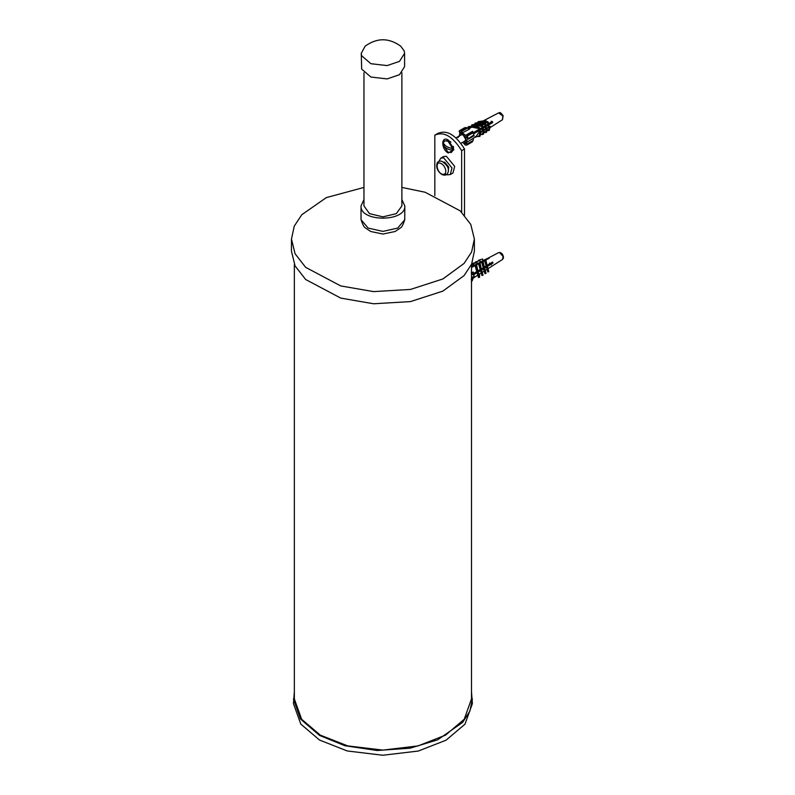 <?xml version="1.0" encoding="UTF-8"?>
<svg xmlns="http://www.w3.org/2000/svg" width="795" height="795" viewBox="0 0 795 795"><rect width="100%" height="100%" fill="white"/><g stroke="black" fill="none" stroke-linecap="round" stroke-linejoin="round"><path stroke-width="1.19" d="M401.882 72.703L401.882 205.915L396.308 213.656L382.902 216.856L369.496 213.636L363.961 205.915L363.961 72.703M401.882 187.431L425.116 192.241L460.186 210.834L470.769 224.409L474.377 239.086L471.584 252.045L464.061 263.443L442.835 278.985L410.459 289.44L373.561 291.606L340.727 285.932L305.658 267.339L295.074 253.764L291.467 239.086L294.259 226.128L301.782 214.73L326.308 197.617L363.961 187.431M474.377 239.086L474.377 251.25L471.584 264.208L464.061 275.607L442.835 291.139L410.459 301.603L373.561 303.769L340.727 298.095L305.658 279.492L295.074 265.928L291.467 251.25L291.467 239.086M387.135 65.588L370.877 63.709L361.665 55.749L361.258 53.315L365.144 46.16C376.999 37.663 388.854 37.663 400.7 46.16L404.178 50.88L404.595 53.315L399.497 61.374L387.135 65.588M404.595 53.315L404.595 66.641L399.497 74.7L387.135 78.914L370.877 77.035L361.665 69.076L361.258 53.315M361.029 218.734L361.099 219.768L368.165 228.086L382.892 231.395L397.659 228.095L404.744 219.768L404.814 205.915L401.882 199.585M363.961 199.585L361.029 205.915C359.787 222.193 405.977 222.232 404.814 205.925M448.231 140.009L453.866 149.758L448.231 153.008C440.977 149.172 440.977 135.458 448.231 140.009M434.825 195.61L434.825 135.19L438.452 133.043M434.825 135.19C443.759 131.115 452.703 136.283 461.637 150.672L461.637 212.205M437.687 133.54C446.621 129.466 455.555 134.633 464.499 149.023L461.637 150.672M464.499 149.023L464.499 215.207M445.011 173.737L447.406 174.85L450.288 174.542L452.971 173.002L454.67 166.364L446.373 156.277L443.491 156.585L440.808 158.126L438.92 161.385M450.288 174.542L451.987 167.914L443.69 157.827L440.808 158.126M448.261 170.09L448.728 167.109L444.634 162.14L443.66 162.11M294.349 691.68L293.454 703.595L300.778 724.066L319.53 740.046L347.226 750.957L382.743 755.25L418.289 751.046L446.055 740.195L464.996 724.166L472.389 703.595L471.495 691.68M293.454 698.964L300.47 719.008L319.53 735.415L344.96 745.74L377.138 750.51L410.121 748.174L437.638 739.837L462.65 722.397L469.905 711.048L472.389 698.964M294.349 264.407L294.349 698.964L301.643 719.276L320.296 735.127L347.743 745.899L382.922 750.102L418.1 745.899L445.548 735.127L464.21 719.276L471.495 698.964L471.495 264.407M450.884 148.138L453.359 149.589L452.653 150.315C447.734 149.54 444.614 147.711 443.292 144.849L444.554 144.442M452.663 148.456L448.002 141.182L444.624 140.834L443.302 142.991C444.624 145.853 447.744 147.671 452.663 148.456L453.369 147.721L453.359 149.589M453.369 147.721L453.438 148.695M443.292 144.849L447.953 152.123L451.341 152.471L453.369 149.907M453.379 148.049L448.718 140.775L444.624 140.834M451.341 152.471L452.653 150.315M460.891 143.339L465.035 140.934L465.701 139.364L463.187 134.961L461.458 134.733L455.972 137.903M471.276 281.947L473.065 278.687L472.26 278.588M473.333 274.156L473.204 272.019L474.267 276.749L473.333 274.156L471.495 275.219M474.267 276.749L473.959 276.332L471.495 277.753M491.827 262.499L492.065 263.334L490.823 263.185L491.857 262.589M490.823 263.185L491.32 264.904M478.65 260.859L478.481 260.293L482.625 259.001L483.131 260.77L482.466 261.068M483.131 260.77L482.565 259.349M475.589 262.628L475.41 262.002L479.922 260.561L480.389 262.191L478.938 262.906M480.389 262.191L479.862 260.969M477.407 263.731L477 262.3L477.407 263.731L474.118 265.421M474.078 265.451L471.495 266.792M473.81 264.228L474.009 265.53L473.81 264.228L471.495 264.765M471.495 267.011L475.43 264.944M475.857 264.715L478.848 263.145M479.623 262.738L481.889 261.545M479.961 262.658L479.902 264.328L478.809 264.606L478.858 262.926L479.961 262.658L481.313 268.819L484.354 267.388L483.002 260.939L482.953 262.499L481.85 262.777L481.899 261.217L484.761 260.045M485.755 259.518L489.154 258.236L485.884 259.955M484.741 260.561L483.141 261.396M481.869 262.062L480.061 263.016M478.828 263.662L476.593 264.834M475.42 265.451L471.495 267.517M473.611 273.45L481.313 268.819M477.855 271.284L476.453 266.395L475.38 266.663L475.44 264.824L476.513 264.556L477.865 270.896M484.374 266.991L492.652 262.012L492.97 263.095L487.385 266.444L488.776 271.671L487.375 266.782L484.682 268.074L486.063 273.361L484.672 268.472L481.631 269.912L483.012 275.189L481.611 270.3L478.173 271.979L479.623 275.418L479.564 277.256L478.163 272.367L473.77 274.623M487.832 268.799L502.5 259.468L503.076 256.407L499.469 252.522L498.574 252.661L485.715 259.379L485.666 260.81L484.721 261.048L484.771 259.607L485.715 259.379L487.077 265.361M490.008 264.745L489.521 263.026M477 262.3L472.23 263.403L472.379 264.566M478.451 271.343L478.262 270.658M476.781 271.552L475.38 266.663M476.513 264.556L476.453 266.395M478.222 270.529L478.192 271.502L480.528 270.151L480.568 268.899M479.922 260.561L475.41 262.002M479.902 264.328L481.303 269.217M478.809 264.606L480.2 269.495M484.92 267.617L484.721 266.911L483.608 267.19L483.569 268.392L481.641 269.505L481.671 268.63L481.879 269.366M486.47 266.057L484.93 267.607M482.625 259.001L478.481 260.293M482.953 262.499L484.354 267.388M483.251 267.667L481.85 262.777M484.721 266.911L484.692 267.746L486.441 266.732L486.48 265.58L487.424 265.351L487.395 266.186L492.97 263.095M485.666 260.81L487.067 265.699M486.123 265.937L484.721 261.048M487.424 265.351L487.623 266.057M471.495 265.142L473.75 264.616M472.16 263.811L476.93 262.698M484.234 260.82L484.741 260.531M485.854 259.885L488.368 258.146M479.564 277.256L478.491 277.525L477.089 272.635M480.518 270.578L481.909 275.467L483.012 275.189M486.063 273.361L484.96 273.639L483.559 268.75M488.776 271.671L487.832 271.91L486.431 267.021M473.631 274.136L477.099 272.128M488.647 264.556L489.223 265.123M473.204 272.019L471.216 272.993M471.216 279.363L472.965 278.349M459.202 131.771L459.421 130.778L459.828 133.252L459.162 136.422L458.188 136.581L457.98 137.575L459.113 136.044L458.069 136.621M472.17 141.967L473.085 140.556L467.142 143.994L466.923 144.988L472.3 141.917L467.043 144.948M473.482 133.948L474.098 135.756L473.611 135.16L467.182 139.344L466.516 142.514L466.923 144.988L465.502 145.227L462.7 142.295M473.085 140.556L473.442 138.191L466.516 142.514M472.429 131.781L466.476 135.21L467.45 136.015L468.156 139.185L474.098 135.756L472.598 131.304L473.661 133.848M464.658 127.747L465.154 128.343L464.658 127.747L466.079 127.508L460.842 130.539L459.421 130.778L464.658 127.747M466.476 135.21L465.512 135.369L462.432 132.825L469.577 129.019L466.079 127.508M460.842 130.539L461.806 131.344L467.758 127.916M491.857 122.688L490.992 123.503M491.25 121.257L492.006 123.066L490.883 123.245M468.871 128.422L470.839 127.389M483.39 120.84L487.872 118.495L484.105 120.721M482.128 121.973L484.9 121.446L488.14 123.046L481.502 122.082M485.387 124.765L485.675 123.712L482.148 121.973L478.958 122.5L478.67 123.563L481.859 123.026L485.387 124.765L478.272 123.762M482.436 126.564L482.724 125.521L478.938 123.652L478.66 124.706L482.436 126.564L475.46 125.232L474.595 125.69M479.206 128.641L479.484 127.617L475.331 125.57L472.131 126.097L471.852 127.121L475.052 126.594L479.206 128.641L471.852 127.121L469.13 128.542M465.512 135.369L472.598 131.304M473.194 132.745L492.304 121.466L492.761 122.549L473.472 133.928M479.047 136.084L475.847 136.611L479.912 136.442L479.047 136.084L480.19 130.976L479.594 131.066L476.265 136.392L473.303 138.28M480.578 133.451L482.833 129.346L483.559 129.227L484.443 129.605L483.41 134.256L480.21 134.782M484.165 130.837L485.735 127.727L487.464 127.965L486.5 132.298L483.3 132.825M487.335 128.581L488.468 126.236L490.177 126.405L489.283 130.39L486.083 130.917M460.305 135.398L461.239 134.186L460.385 132.159L461.09 132.04L461.945 134.067L465.403 136.939L466.735 136.72L467.192 137.803L465.86 138.022L465.105 141.58L465.959 143.607L465.254 143.716L464.399 141.699L465.86 140.854M461.239 134.186L461.845 133.828M477.904 122.668L480.985 122.092L481.233 121.188L481.989 121.565M474.973 124.308L477.954 123.672L478.242 122.619L479.137 123.056M472.111 126.157L474.754 125.352L475.032 124.298L475.927 124.736M469.05 128.303L467.947 127.766L471.137 127.23L471.415 126.206L472.29 126.634M475.331 125.57L475.052 126.594M467.947 127.766L468.225 126.733L471.415 126.206M478.938 123.652L475.748 124.179L475.46 125.232L478.66 124.706M475.032 124.298L471.842 124.825L471.554 125.878M476.245 136.024L476.006 137.088L475.142 136.72M474.873 137.277L476.006 137.088M480.19 130.976L481.055 131.334L479.912 136.442M482.148 121.973L481.859 123.026M478.242 122.619L475.042 123.145L474.764 124.199M483.41 134.256L480.409 134.226M488.14 123.046L488.378 122.142L485.139 120.552L481.939 121.079L481.7 121.973M485.139 120.552L484.9 121.446M481.233 121.188L478.034 121.715L477.795 122.619M486.5 132.298L485.606 131.92L486.58 127.588M483.867 132.208L485.606 131.92M489.283 130.39L488.528 130.062L489.412 126.087M486.938 130.33L488.528 130.062M482.525 133.878L483.559 129.227M465.254 143.716L465.86 143.368M465.86 138.022L467.003 137.356M473.373 133.679L492.761 122.549M464.399 141.699L463.883 141.609M462.432 132.825L461.806 131.344M445.647 169.762C444.644 166.324 442.825 164.108 440.191 163.134C434.666 161.494 437.25 173.29 442.636 174.314C445.111 174.582 446.114 173.062 445.647 169.762M472.369 280.715L471.495 281.221M473.124 272.764L471.495 273.709M467.45 136.015L472.697 132.994M498.574 112.91L502.828 115.951L502.5 119.707L503.126 115.673C499.002 110.426 499.727 113.417 498.574 112.91L483.37 120.84M361.099 219.768C362.749 224.826 364.199 227.549 365.462 227.956L370.728 231.494L382.902 234.048L395.115 231.494L400.382 227.956C401.644 227.549 403.105 224.826 404.744 219.768M361.029 205.915L361.029 218.754M441.613 161.176C438.9 161.007 437.359 161.792 437.002 163.531C436.028 167.566 437.538 171.154 441.523 174.294C444.693 175.814 446.82 175.307 447.893 172.783C449.553 168.828 447.456 164.963 441.613 161.176M481.84 269.217L483.579 268.024M487.434 265.391L490.406 263.354M453.438 148.665L453.438 146.429M450.904 142.037L448.688 140.755M465.035 140.934L466.069 140.238M488.08 125.183L490.893 123.265M491.121 123.116L491.827 122.629M461.458 134.733L462.581 134.196M474.227 276.869L471.495 278.449M498.574 252.661L499.817 252.452C502.052 253.048 503.275 254.857 503.493 257.878L502.5 259.468M484.761 259.876L483.002 260.79M481.889 261.366L480.269 262.211M478.858 262.956L477.318 263.751M487.434 269.048L485.238 270.449M484.592 270.856L482.426 272.228M481.581 272.774L479.266 274.245M477.815 275.169L471.495 279.184M464.558 127.776L459.301 130.817M474.068 135.796L468.265 139.145M468.851 128.412L470.978 127.309M489.879 127.737L502.5 119.707"/></g></svg>
